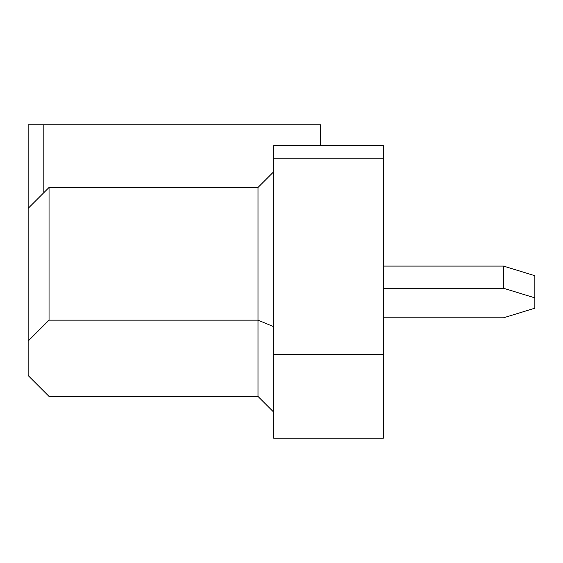 <?xml version="1.0" encoding="UTF-8"?>
<svg xmlns="http://www.w3.org/2000/svg" width="563" height="563" viewBox="0 0 563 563"><rect width="100%" height="100%" fill="white"/><g stroke="black" fill="none" stroke-linecap="round" stroke-linejoin="round"><path stroke-width="0.84" d="M383.361 145.683L383.361 438.211L273.667 438.211L273.667 145.683L383.361 145.683L273.667 145.683M273.667 412.095L257.995 396.422L49.044 396.422L28.15 375.528L28.15 124.789L320.678 124.789L320.678 145.683M257.995 396.422L257.995 320.157L49.044 320.157L28.15 341.051M273.667 326.646L257.995 320.157L257.995 187.472L49.044 187.472L28.15 208.366M49.044 320.157L49.044 187.472M43.823 192.694L43.823 124.789M383.361 354.634L273.667 354.634M257.995 187.472L273.667 171.799M383.361 317.806L503.505 317.806L534.85 308.2L534.85 297.855L503.505 288.256L383.361 288.256M503.505 288.256L503.505 266.088L534.85 275.694L534.85 297.855M503.505 266.088L383.361 266.088M273.667 158.217L383.361 158.217"/></g></svg>
